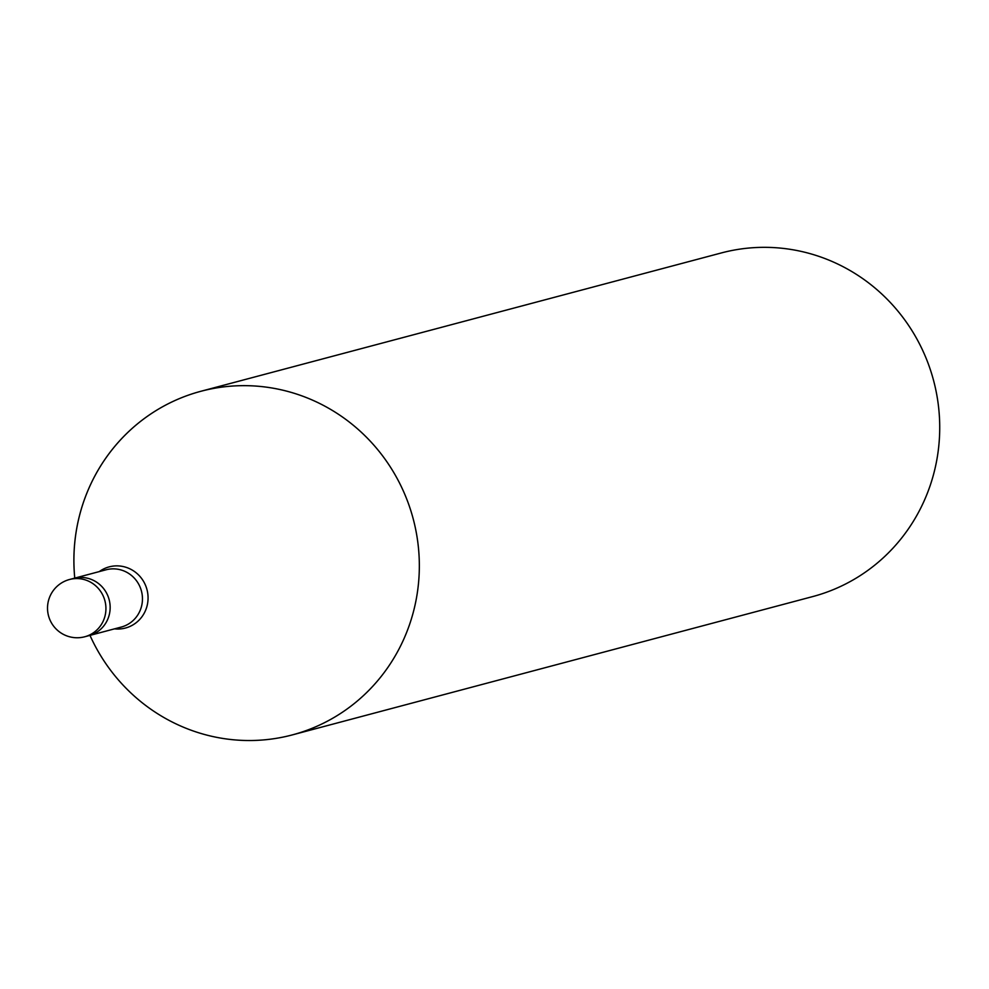 <?xml version="1.0" encoding="UTF-8"?>
<svg xmlns="http://www.w3.org/2000/svg" width="989" height="989" viewBox="0 0 989 989"><rect width="100%" height="100%" fill="white"/><g stroke="black" fill="none" stroke-linecap="round" stroke-linejoin="round"><path stroke-width="1.48" d="M74.768 578.108A177.785 172.358 -104.9 0 1 206.046 390A177.785 172.358 -104.9 0 1 407.394 500.805A177.785 172.358 -104.9 0 1 292.287 734.914A177.785 172.358 -104.9 0 1 89.987 635.383A177.785 172.358 -104.9 0 0 314.601 727.261A177.785 172.358 -104.9 0 0 407.394 500.805A177.785 172.358 -104.9 0 0 200.952 391.261A177.785 172.358 -104.9 0 0 74.756 578.108M292.287 734.914L812.674 596.59A177.785 172.358 -104.9 0 0 927.781 362.481A177.785 172.358 -104.9 0 0 721.327 252.949L200.952 391.261M108.16 596.627A29.633 28.718 -104.9 0 0 73.755 578.38A29.633 28.73 -104.9 0 1 99.308 584.178A29.633 28.73 -104.9 0 1 109.569 613.415A29.633 28.73 -104.9 0 1 88.973 635.643L84.757 636.768A29.633 28.73 -104.9 0 0 103.944 597.752A29.633 28.73 -104.9 0 0 95.092 585.29A29.633 28.73 -104.9 0 0 69.539 579.492A29.633 29.633 0 0 0 49.45 618.657A29.633 29.633 0 0 0 84.757 636.768M89.369 635.544L121.288 627.051A29.633 28.718 -104.9 0 0 140.475 588.047A29.633 28.718 -104.9 0 0 106.07 569.788L74.15 578.268M114.501 628.856A31.648 30.684 -104.9 0 0 145.939 586.366A31.648 30.684 -104.9 0 0 99.283 571.593M69.539 579.492L73.755 578.38"/></g></svg>
